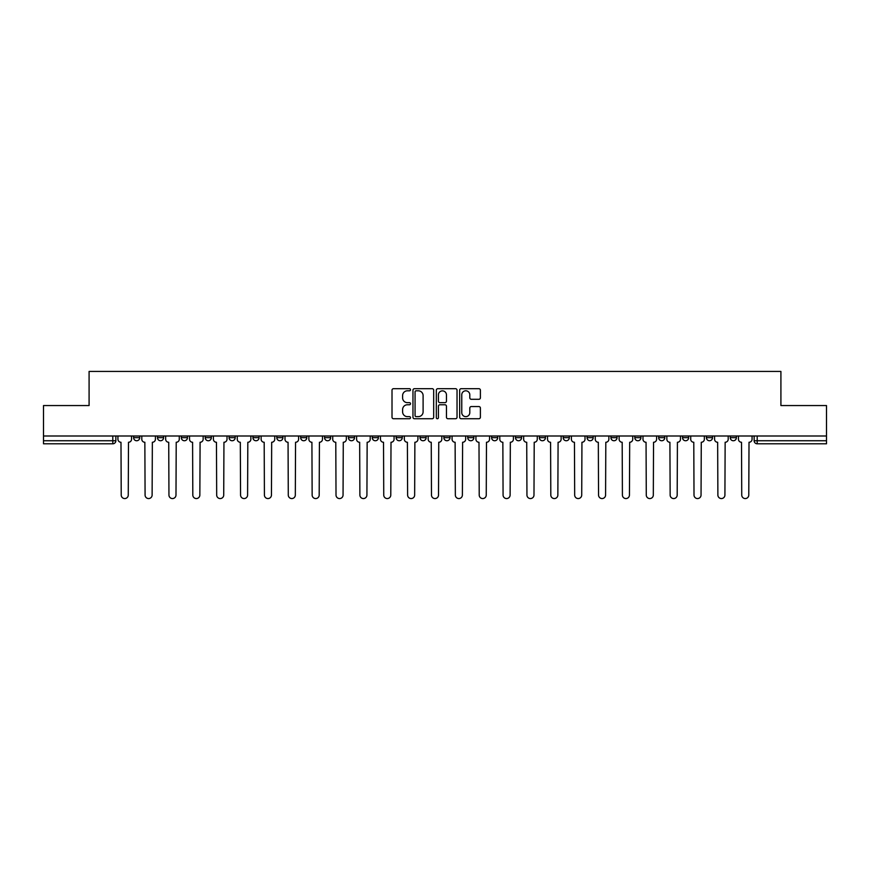 <?xml version="1.0" encoding="UTF-8"?>
<svg xmlns="http://www.w3.org/2000/svg" width="870" height="870" viewBox="0 0 870 870"><rect width="100%" height="100%" fill="white"/><g stroke="black" fill="none" stroke-linecap="round" stroke-linejoin="round"><path stroke-width="1.3" d="M410.52 389.749A1.055 1.055 0 0 0 409.476 388.694L393.512 388.694A1.501 1.501 0 0 0 392.011 390.195L392.011 417.23A1.501 1.501 0 0 0 393.512 418.731L409.476 418.731A1.055 1.055 0 0 0 410.52 417.676A1.055 1.055 0 0 0 409.476 416.632L407.41 416.632A4.807 4.807 0 0 1 402.603 411.825L402.603 409.574A4.807 4.807 0 0 1 407.41 404.767L409.476 404.767A1.055 1.055 0 0 0 410.52 403.713A1.055 1.055 0 0 0 409.476 402.658L407.41 402.658A4.807 4.807 0 0 1 402.603 397.862L402.603 395.6A4.807 4.807 0 0 1 407.41 390.804L409.476 390.804A1.055 1.055 0 0 0 410.52 389.749M730.267 437.675L730.267 435.99L730.267 437.675A3.056 3.056 0 0 0 733.334 440.742A3.056 3.056 0 0 1 730.267 437.675L736.39 437.675A3.056 3.056 0 0 1 733.334 440.742A3.056 3.056 0 0 0 736.39 437.675L736.39 435.99M706.407 435.99L706.407 437.675L712.519 437.675A3.056 3.056 0 0 1 709.463 440.742A3.056 3.056 0 0 1 706.407 437.675L706.407 435.99M610.936 437.675L610.936 435.99L610.936 437.675A3.056 3.056 0 0 0 614.002 440.742A3.056 3.056 0 0 1 610.936 437.675L617.058 437.675A3.056 3.056 0 0 1 614.002 440.742A3.056 3.056 0 0 0 617.058 437.675L617.058 435.99L617.058 437.675M396.144 435.99L396.144 437.675L402.255 437.675A3.056 3.056 0 0 1 399.199 440.742A3.056 3.056 0 0 1 396.144 437.675L396.144 435.99M324.543 435.99L324.543 437.675L330.665 437.675A3.056 3.056 0 0 1 327.599 440.742A3.056 3.056 0 0 1 324.543 437.675L324.543 435.99M276.812 435.99L276.812 437.675L282.924 437.675A3.056 3.056 0 0 1 279.868 440.742A3.056 3.056 0 0 1 276.812 437.675L276.812 435.99M252.942 435.99L252.942 437.675L259.064 437.675A3.056 3.056 0 0 1 255.997 440.742A3.056 3.056 0 0 1 252.942 437.675L252.942 435.99M205.211 435.99L205.211 437.675L211.334 437.675A3.056 3.056 0 0 1 208.267 440.742A3.056 3.056 0 0 1 205.211 437.675L205.211 435.99M478.891 399.286A1.501 1.501 0 0 0 480.392 397.786L480.392 390.195A1.501 1.501 0 0 0 478.891 388.694L461.165 388.694A1.501 1.501 0 0 0 459.664 390.195L459.664 417.23A1.501 1.501 0 0 0 461.165 418.731L478.891 418.731A1.501 1.501 0 0 0 480.392 417.23L480.392 408.073A1.501 1.501 0 0 0 478.891 406.562L471.301 406.562A1.501 1.501 0 0 0 469.8 408.073L469.8 412.608A4.013 4.013 0 0 1 465.787 416.632A4.013 4.013 0 0 1 461.763 412.608L461.763 394.817A4.013 4.013 0 0 1 465.787 390.804A4.013 4.013 0 0 1 469.8 394.817L469.8 397.786A1.501 1.501 0 0 0 471.301 399.286L478.891 399.286M43.5 435.99L43.5 405.55L89.088 405.55L89.088 371.436L780.912 371.436L780.912 405.55L826.5 405.55L826.5 435.99L43.5 435.99L43.5 440.742L115.862 440.742L115.862 435.99L115.862 440.742A3.056 3.056 0 0 1 112.806 443.798L43.5 443.798L43.5 440.742M433.684 390.195A1.501 1.501 0 0 0 432.183 388.694L414.468 388.694A1.501 1.501 0 0 0 412.967 390.195L412.967 417.23A1.501 1.501 0 0 0 414.468 418.731L432.183 418.731A1.501 1.501 0 0 0 433.684 417.23L433.684 390.195M437.817 388.694L455.532 388.694A1.501 1.501 0 0 1 457.033 390.195L457.033 417.23A1.501 1.501 0 0 1 455.532 418.731L447.952 418.731A1.501 1.501 0 0 1 446.451 417.23L446.451 406.268A1.501 1.501 0 0 0 444.951 404.767L439.915 404.767A1.501 1.501 0 0 0 438.415 406.268L438.415 417.676A1.055 1.055 0 0 1 437.36 418.731A1.055 1.055 0 0 1 436.316 417.676L436.316 390.195A1.501 1.501 0 0 1 437.817 388.694M754.138 435.99L754.138 440.742L826.5 440.742L826.5 443.798L757.194 443.798A3.056 3.056 0 0 1 754.138 440.742L754.138 435.99M826.5 435.99L826.5 440.742M712.519 435.99L712.519 437.675L712.519 435.99M682.537 435.99L682.537 437.675L688.659 437.675L688.659 435.99L688.659 437.675A3.056 3.056 0 0 1 685.593 440.742A3.056 3.056 0 0 1 682.537 437.675A3.056 3.056 0 0 0 685.593 440.742M664.789 435.99L664.789 437.675A3.056 3.056 0 0 1 661.733 440.742A3.056 3.056 0 0 1 658.666 437.675L664.789 437.675M658.666 435.99L658.666 437.675M634.806 435.99L634.806 437.675L640.929 437.675L640.929 435.99L640.929 437.675A3.056 3.056 0 0 1 637.862 440.742A3.056 3.056 0 0 1 634.806 437.675A3.056 3.056 0 0 0 637.862 440.742M587.076 435.99L587.076 437.675L593.188 437.675L593.188 435.99L593.188 437.675A3.056 3.056 0 0 1 590.132 440.742A3.056 3.056 0 0 1 587.076 437.675A3.056 3.056 0 0 0 590.132 440.742M569.328 437.675L569.328 435.99L569.328 437.675A3.056 3.056 0 0 1 566.261 440.742A3.056 3.056 0 0 1 563.205 437.675L569.328 437.675A3.056 3.056 0 0 1 566.261 440.742M563.205 435.99L563.205 437.675M545.457 435.99L545.457 437.675A3.056 3.056 0 0 1 542.401 440.742A3.056 3.056 0 0 1 539.335 437.675L545.457 437.675A3.056 3.056 0 0 1 542.401 440.742M539.335 435.99L539.335 437.675M521.587 435.99L521.587 437.675A3.056 3.056 0 0 1 518.531 440.742A3.056 3.056 0 0 1 515.475 437.675L521.587 437.675M515.475 435.99L515.475 437.675M497.727 435.99L497.727 437.675A3.056 3.056 0 0 1 494.671 440.742A3.056 3.056 0 0 1 491.604 437.675L497.727 437.675M491.604 435.99L491.604 437.675M473.856 435.99L473.856 437.675A3.056 3.056 0 0 1 470.8 440.742A3.056 3.056 0 0 1 467.745 437.675L473.856 437.675M467.745 435.99L467.745 437.675M449.997 435.99L449.997 437.675A3.056 3.056 0 0 1 446.93 440.742A3.056 3.056 0 0 1 443.874 437.675A3.056 3.056 0 0 0 446.93 440.742M443.874 435.99L443.874 437.675L449.997 437.675M426.126 435.99L426.126 437.675A3.056 3.056 0 0 1 423.07 440.742A3.056 3.056 0 0 1 420.003 437.675A3.056 3.056 0 0 0 423.07 440.742M420.003 435.99L420.003 437.675L426.126 437.675M402.255 435.99L402.255 437.675A3.056 3.056 0 0 1 399.199 440.742M378.396 435.99L378.396 437.675A3.056 3.056 0 0 1 375.329 440.742A3.056 3.056 0 0 1 372.273 437.675L378.396 437.675M372.273 435.99L372.273 437.675M354.525 435.99L354.525 437.675A3.056 3.056 0 0 1 351.469 440.742A3.056 3.056 0 0 1 348.413 437.675L354.525 437.675L354.525 435.99M348.413 435.99L348.413 437.675M330.665 435.99L330.665 437.675M306.795 435.99L306.795 437.675A3.056 3.056 0 0 1 303.739 440.742A3.056 3.056 0 0 1 300.672 437.675L306.795 437.675L306.795 435.99M300.672 435.99L300.672 437.675M282.924 435.99L282.924 437.675L282.924 435.99M259.064 437.675L259.064 435.99L259.064 437.675A3.056 3.056 0 0 1 255.997 440.742M235.194 435.99L235.194 437.675A3.056 3.056 0 0 1 232.138 440.742A3.056 3.056 0 0 1 229.071 437.675A3.056 3.056 0 0 0 232.138 440.742A3.056 3.056 0 0 0 235.194 437.675L235.194 435.99M229.071 435.99L229.071 437.675L235.194 437.675M211.334 435.99L211.334 437.675M187.463 435.99L187.463 437.675A3.056 3.056 0 0 1 184.407 440.742A3.056 3.056 0 0 1 181.341 437.675A3.056 3.056 0 0 0 184.407 440.742A3.056 3.056 0 0 0 187.463 437.675L181.341 437.675L181.341 435.99M157.481 435.99L157.481 437.675L163.593 437.675L163.593 435.99L163.593 437.675A3.056 3.056 0 0 1 160.537 440.742A3.056 3.056 0 0 1 157.481 437.675A3.056 3.056 0 0 0 160.537 440.742M133.61 435.99L133.61 437.675L139.733 437.675L139.733 435.99L139.733 437.675A3.056 3.056 0 0 1 136.666 440.742A3.056 3.056 0 0 1 133.61 437.675A3.056 3.056 0 0 0 136.666 440.742M112.806 435.99L112.806 443.798A3.056 3.056 0 0 0 115.862 440.742M416.121 390.804A1.055 1.055 0 0 0 415.066 391.848L415.066 415.577A1.055 1.055 0 0 0 416.121 416.632L418.296 416.632A4.807 4.807 0 0 0 423.103 411.825L423.103 395.6A4.807 4.807 0 0 0 418.296 390.804L416.121 390.804M446.451 394.893A4.013 4.013 0 0 0 442.438 390.869A4.013 4.013 0 0 0 438.415 394.893L438.415 401.157A1.501 1.501 0 0 0 439.915 402.658L444.951 402.658A1.501 1.501 0 0 0 446.451 401.157L446.451 394.893M117.928 439.209L117.928 435.99L117.928 439.209A3.056 3.056 0 0 0 120.984 442.264L121.224 495.052A3.523 3.523 0 0 0 124.736 498.564A3.523 3.523 0 0 0 128.26 495.052L128.488 442.264A3.056 3.056 0 0 0 131.544 439.209L131.544 435.99L131.544 439.209M120.984 442.264L121.224 495.052M128.26 495.052L128.488 442.264M141.799 439.209L141.799 435.99L141.799 439.209A3.056 3.056 0 0 0 144.855 442.264L145.083 495.052A3.523 3.523 0 0 0 148.607 498.564A3.523 3.523 0 0 0 152.119 495.052L152.348 442.264A3.056 3.056 0 0 0 155.415 439.209L155.415 435.99L155.415 439.209M165.659 439.209L165.659 435.99L165.659 439.209A3.056 3.056 0 0 0 168.726 442.264L168.954 495.052A3.523 3.523 0 0 0 172.467 498.564A3.523 3.523 0 0 0 175.99 495.052L176.218 442.264A3.056 3.056 0 0 0 179.274 439.209L179.274 435.99L179.274 439.209M144.855 442.264L145.083 495.052M152.119 495.052L152.348 442.264M168.726 442.264L168.954 495.052M175.99 495.052L176.218 442.264M189.529 439.209L189.529 435.99L189.529 439.209A3.056 3.056 0 0 0 192.585 442.264L192.814 495.052A3.523 3.523 0 0 0 196.337 498.564A3.523 3.523 0 0 0 199.85 495.052L200.089 442.264A3.056 3.056 0 0 0 203.145 439.209L203.145 435.99L203.145 439.209M213.4 439.209L213.4 435.99L213.4 439.209A3.056 3.056 0 0 0 216.456 442.264L216.684 495.052A3.523 3.523 0 0 0 220.208 498.564A3.523 3.523 0 0 0 223.72 495.052L223.949 442.264A3.056 3.056 0 0 0 227.016 439.209L227.016 435.99L227.016 439.209M237.26 439.209L237.26 435.99L237.26 439.209A3.056 3.056 0 0 0 240.316 442.264L240.555 495.052A3.523 3.523 0 0 0 244.068 498.564A3.523 3.523 0 0 0 247.591 495.052L247.819 442.264A3.056 3.056 0 0 0 250.875 439.209L250.875 435.99L250.875 439.209M192.585 442.264L192.814 495.052M199.85 495.052L200.089 442.264M216.456 442.264L216.684 495.052M223.72 495.052L223.949 442.264M240.316 442.264L240.555 495.052M247.591 495.052L247.819 442.264M261.13 439.209L261.13 435.99L261.13 439.209A3.056 3.056 0 0 0 264.186 442.264L264.415 495.052A3.523 3.523 0 0 0 267.938 498.564A3.523 3.523 0 0 0 271.451 495.052L271.679 442.264A3.056 3.056 0 0 0 274.746 439.209L274.746 435.99L274.746 439.209M264.186 442.264L264.415 495.052M271.451 495.052L271.679 442.264M284.99 439.209L284.99 435.99L284.99 439.209A3.056 3.056 0 0 0 288.057 442.264L288.285 495.052A3.523 3.523 0 0 0 291.798 498.564A3.523 3.523 0 0 0 295.321 495.052L295.55 442.264A3.056 3.056 0 0 0 298.606 439.209L298.606 435.99L298.606 439.209M288.057 442.264L288.285 495.052M295.321 495.052L295.55 442.264M308.861 439.209L308.861 435.99L308.861 439.209A3.056 3.056 0 0 0 311.917 442.264L312.145 495.052A3.523 3.523 0 0 0 315.669 498.564A3.523 3.523 0 0 0 319.192 495.052L319.421 442.264A3.056 3.056 0 0 0 322.476 439.209L322.476 435.99L322.476 439.209M311.917 442.264L312.145 495.052M319.192 495.052L319.421 442.264M332.731 439.209L332.731 435.99L332.731 439.209A3.056 3.056 0 0 0 335.787 442.264L336.016 495.052A3.523 3.523 0 0 0 339.539 498.564A3.523 3.523 0 0 0 343.052 495.052L343.28 442.264A3.056 3.056 0 0 0 346.347 439.209L346.347 435.99L346.347 439.209M335.787 442.264L336.016 495.052M343.052 495.052L343.28 442.264M356.591 439.209L356.591 435.99L356.591 439.209A3.056 3.056 0 0 0 359.658 442.264L359.886 495.052A3.523 3.523 0 0 0 363.399 498.564A3.523 3.523 0 0 0 366.922 495.052L367.151 442.264A3.056 3.056 0 0 0 370.207 439.209L370.207 435.99L370.207 439.209M380.462 439.209L380.462 435.99L380.462 439.209A3.056 3.056 0 0 0 383.518 442.264L383.746 495.052A3.523 3.523 0 0 0 387.27 498.564A3.523 3.523 0 0 0 390.782 495.052L391.011 442.264A3.056 3.056 0 0 0 394.077 439.209L394.077 435.99L394.077 439.209M404.322 439.209L404.322 435.99L404.322 439.209A3.056 3.056 0 0 0 407.388 442.264L407.617 495.052A3.523 3.523 0 0 0 411.129 498.564A3.523 3.523 0 0 0 414.653 495.052L414.881 442.264A3.056 3.056 0 0 0 417.937 439.209L417.937 435.99L417.937 439.209M428.192 439.209L428.192 435.99L428.192 439.209A3.056 3.056 0 0 0 431.248 442.264L431.476 495.052A3.523 3.523 0 0 0 435 498.564A3.523 3.523 0 0 0 438.523 495.052L438.752 442.264A3.056 3.056 0 0 0 441.808 439.209L441.808 435.99L441.808 439.209M452.063 439.209L452.063 435.99L452.063 439.209A3.056 3.056 0 0 0 455.119 442.264L455.347 495.052A3.523 3.523 0 0 0 458.871 498.564A3.523 3.523 0 0 0 462.383 495.052L462.612 442.264A3.056 3.056 0 0 0 465.678 439.209L465.678 435.99L465.678 439.209M475.923 439.209L475.923 435.99L475.923 439.209A3.056 3.056 0 0 0 478.989 442.264L479.218 495.052A3.523 3.523 0 0 0 482.73 498.564A3.523 3.523 0 0 0 486.254 495.052L486.482 442.264A3.056 3.056 0 0 0 489.538 439.209L489.538 435.99L489.538 439.209M359.658 442.264L359.886 495.052M366.922 495.052L367.151 442.264M383.518 442.264L383.746 495.052M390.782 495.052L391.011 442.264M407.388 442.264L407.617 495.052M414.653 495.052L414.881 442.264M431.248 442.264L431.476 495.052M438.523 495.052L438.752 442.264M455.119 442.264L455.347 495.052M462.383 495.052L462.612 442.264M478.989 442.264L479.218 495.052M486.254 495.052L486.482 442.264M499.793 439.209L499.793 435.99L499.793 439.209A3.056 3.056 0 0 0 502.849 442.264L503.077 495.052A3.523 3.523 0 0 0 506.601 498.564A3.523 3.523 0 0 0 510.114 495.052L510.342 442.264A3.056 3.056 0 0 0 513.409 439.209L513.409 435.99L513.409 439.209M502.849 442.264L503.077 495.052M510.114 495.052L510.342 442.264M523.653 439.209L523.653 435.99L523.653 439.209A3.056 3.056 0 0 0 526.72 442.264L526.948 495.052A3.523 3.523 0 0 0 530.461 498.564A3.523 3.523 0 0 0 533.984 495.052L534.213 442.264A3.056 3.056 0 0 0 537.269 439.209L537.269 435.99L537.269 439.209M526.72 442.264L526.948 495.052M533.984 495.052L534.213 442.264M547.524 439.209L547.524 435.99L547.524 439.209A3.056 3.056 0 0 0 550.579 442.264L550.808 495.052A3.523 3.523 0 0 0 554.331 498.564A3.523 3.523 0 0 0 557.855 495.052L558.083 442.264A3.056 3.056 0 0 0 561.139 439.209L561.139 435.99L561.139 439.209M550.579 442.264L550.808 495.052M557.855 495.052L558.083 442.264M571.394 439.209L571.394 435.99L571.394 439.209A3.056 3.056 0 0 0 574.45 442.264L574.678 495.052A3.523 3.523 0 0 0 578.202 498.564A3.523 3.523 0 0 0 581.715 495.052L581.943 442.264A3.056 3.056 0 0 0 585.01 439.209L585.01 435.99L585.01 439.209M574.45 442.264L574.678 495.052M581.715 495.052L581.943 442.264M595.254 439.209L595.254 435.99L595.254 439.209A3.056 3.056 0 0 0 598.321 442.264L598.549 495.052A3.523 3.523 0 0 0 602.062 498.564A3.523 3.523 0 0 0 605.585 495.052L605.814 442.264A3.056 3.056 0 0 0 608.869 439.209L608.869 435.99L608.869 439.209M598.321 442.264L598.549 495.052M605.585 495.052L605.814 442.264M619.125 439.209L619.125 435.99L619.125 439.209A3.056 3.056 0 0 0 622.18 442.264L622.409 495.052A3.523 3.523 0 0 0 625.932 498.564A3.523 3.523 0 0 0 629.445 495.052L629.684 442.264A3.056 3.056 0 0 0 632.74 439.209L632.74 435.99L632.74 439.209M622.18 442.264L622.409 495.052M629.445 495.052L629.684 442.264M642.984 439.209L642.984 435.99L642.984 439.209A3.056 3.056 0 0 0 646.051 442.264L646.279 495.052A3.523 3.523 0 0 0 649.792 498.564A3.523 3.523 0 0 0 653.316 495.052L653.544 442.264A3.056 3.056 0 0 0 656.6 439.209L656.6 435.99L656.6 439.209M646.051 442.264L646.279 495.052M653.316 495.052L653.544 442.264M666.855 439.209L666.855 435.99L666.855 439.209A3.056 3.056 0 0 0 669.911 442.264L670.15 495.052A3.523 3.523 0 0 0 673.663 498.564A3.523 3.523 0 0 0 677.186 495.052L677.415 442.264A3.056 3.056 0 0 0 680.471 439.209L680.471 435.99L680.471 439.209M669.911 442.264L670.15 495.052M677.186 495.052L677.415 442.264M690.726 439.209L690.726 435.99L690.726 439.209A3.056 3.056 0 0 0 693.781 442.264L694.01 495.052A3.523 3.523 0 0 0 697.533 498.564A3.523 3.523 0 0 0 701.046 495.052L701.274 442.264A3.056 3.056 0 0 0 704.341 439.209L704.341 435.99L704.341 439.209M693.781 442.264L694.01 495.052M701.046 495.052L701.274 442.264M714.585 439.209L714.585 435.99L714.585 439.209A3.056 3.056 0 0 0 717.652 442.264L717.88 495.052A3.523 3.523 0 0 0 721.393 498.564A3.523 3.523 0 0 0 724.917 495.052L725.145 442.264A3.056 3.056 0 0 0 728.201 439.209L728.201 435.99L728.201 439.209M717.652 442.264L717.88 495.052M724.917 495.052L725.145 442.264M738.456 439.209L738.456 435.99L738.456 439.209A3.056 3.056 0 0 0 741.512 442.264L741.74 495.052A3.523 3.523 0 0 0 745.264 498.564A3.523 3.523 0 0 0 748.776 495.052L749.016 442.264A3.056 3.056 0 0 0 752.071 439.209L752.071 435.99L752.071 439.209M741.512 442.264L741.74 495.052M748.776 495.052L749.016 442.264M757.194 435.99L757.194 443.798"/></g></svg>
